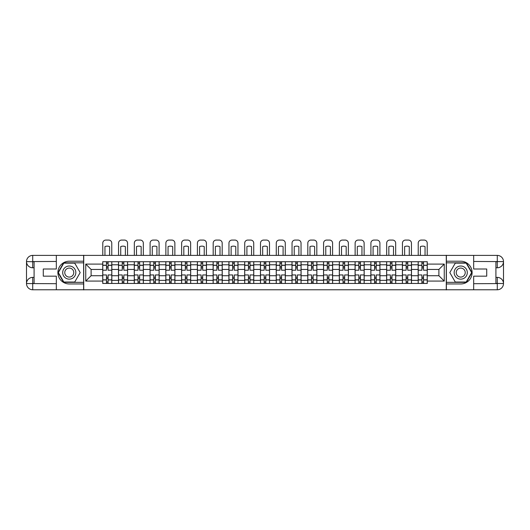 <?xml version="1.0" encoding="UTF-8"?>
<svg xmlns="http://www.w3.org/2000/svg" width="530" height="530" viewBox="0 0 530 530"><rect width="100%" height="100%" fill="white"/><g stroke="black" fill="none" stroke-linecap="round" stroke-linejoin="round"><path stroke-width="0.79" d="M53.596 289.771L476.404 289.771M476.404 255.394L53.596 255.394M118.501 283.451L118.501 264.795L111.83 264.795L111.83 283.451M111.83 264.795L111.83 261.714M118.501 264.795L118.501 261.714M127.604 261.714L127.604 283.451M134.275 283.451L134.275 261.714M143.372 261.714L143.372 283.451M150.05 283.451L150.05 261.714M159.146 261.714L159.146 283.451M165.817 283.451L165.817 261.714M174.92 261.714L174.92 283.451M181.591 283.451L181.591 261.714M190.687 261.714L190.687 283.451M197.365 283.451L197.365 261.714M206.461 261.714L206.461 283.451M213.133 283.451L213.133 261.714M222.236 261.714L222.236 283.451M228.907 283.451L228.907 261.714M238.003 261.714L238.003 283.451M244.681 283.451L244.681 261.714M253.777 261.714L253.777 283.451M260.449 283.451L260.449 261.714M269.551 261.714L269.551 283.451M276.223 283.451L276.223 261.714M285.319 261.714L285.319 283.451M291.997 283.451L291.997 261.714M301.093 261.714L301.093 283.451M307.764 283.451L307.764 261.714M316.867 261.714L316.867 283.451M323.538 283.451L323.538 261.714M332.635 261.714L332.635 283.451M339.313 283.451L339.313 261.714M348.409 261.714L348.409 283.451M355.08 283.451L355.08 261.714M364.183 261.714L364.183 283.451M370.854 283.451L370.854 261.714M379.95 261.714L379.95 283.451M386.628 283.451L386.628 261.714M395.725 261.714L395.725 283.451M402.396 283.451L402.396 261.714M411.499 261.714L411.499 283.451M418.17 283.451L418.17 261.714M418.17 275.719L411.499 275.719M402.396 275.719L395.725 275.719M386.628 275.719L379.95 275.719M370.854 275.719L364.183 275.719M355.08 275.719L348.409 275.719M339.313 275.719L332.635 275.719M323.538 275.719L316.867 275.719M307.764 275.719L301.093 275.719M291.997 275.719L285.319 275.719M276.223 275.719L269.551 275.719M260.449 275.719L253.777 275.719M244.681 275.719L238.003 275.719M228.907 275.719L222.236 275.719M213.133 275.719L206.461 275.719M197.365 275.719L190.687 275.719M181.591 275.719L174.92 275.719M165.817 275.719L159.146 275.719M150.05 275.719L143.372 275.719M134.275 275.719L127.604 275.719M118.501 275.719L111.83 275.719M418.17 269.445L411.499 269.445M402.396 269.445L395.725 269.445M386.628 269.445L379.95 269.445M370.854 269.445L364.183 269.445M355.08 269.445L348.409 269.445M339.313 269.445L332.635 269.445M323.538 269.445L316.867 269.445M307.764 269.445L301.093 269.445M291.997 269.445L285.319 269.445M276.223 269.445L269.551 269.445M260.449 269.445L253.777 269.445M244.681 269.445L238.003 269.445M228.907 269.445L222.236 269.445M213.133 269.445L206.461 269.445M197.365 269.445L190.687 269.445M181.591 269.445L174.92 269.445M165.817 269.445L159.146 269.445M150.05 269.445L143.372 269.445M134.275 269.445L127.604 269.445M118.501 269.445L111.83 269.445M91.107 275.719L102.734 275.719L102.734 269.445L91.107 269.445L91.107 275.719L85.747 281.072L85.747 264.092L102.734 264.092L102.734 269.445M427.266 269.445L427.266 275.719L438.893 275.719L438.893 269.445L427.266 269.445L427.266 261.714L102.734 261.714L102.734 264.092M427.266 264.092L444.253 264.092L444.253 281.072L427.266 281.072L427.266 275.719M102.734 275.719L102.734 283.451L427.266 283.451L427.266 281.072M102.734 281.072L85.747 281.072M446.273 289.923L446.273 255.241M83.727 289.923L83.727 255.241M108.087 281.933L106.47 281.933M106.47 263.231L108.087 263.231M123.861 281.933L122.245 281.933M122.245 263.231L123.861 263.231M139.635 281.933L138.019 281.933M138.019 263.231L139.635 263.231M155.403 281.933L153.786 281.933M153.786 263.231L155.403 263.231M171.177 281.933L169.56 281.933M169.56 263.231L171.177 263.231M186.951 281.933L185.334 281.933M185.334 263.231L186.951 263.231M202.718 281.933L201.102 281.933M201.102 263.231L202.718 263.231M218.493 281.933L216.876 281.933M216.876 263.231L218.493 263.231M234.267 281.933L232.65 281.933M232.65 263.231L234.267 263.231M250.034 281.933L248.418 281.933M248.418 263.231L250.034 263.231M265.808 281.933L264.192 281.933M264.192 263.231L265.808 263.231M281.582 281.933L279.966 281.933M279.966 263.231L281.582 263.231M297.35 281.933L295.733 281.933M295.733 263.231L297.35 263.231M313.124 281.933L311.507 281.933M311.507 263.231L313.124 263.231M328.898 281.933L327.282 281.933M327.282 263.231L328.898 263.231M344.666 281.933L343.049 281.933M343.049 263.231L344.666 263.231M360.44 281.933L358.823 281.933M358.823 263.231L360.44 263.231M376.214 281.933L374.597 281.933M374.597 263.231L376.214 263.231M391.981 281.933L390.365 281.933M390.365 263.231L391.981 263.231M407.755 281.933L406.139 281.933M406.139 263.231L407.755 263.231M423.53 281.933L421.913 281.933M421.913 263.231L423.53 263.231M85.747 264.092L91.107 269.445M438.893 275.719L444.253 281.072M438.893 269.445L444.253 264.092M111.777 283.451L111.777 270.207L108.087 270.207L108.087 261.714M106.47 261.714L106.47 270.207L102.78 270.207L102.78 261.714M111.777 270.207L111.777 261.714M102.78 283.451L102.78 274.957L106.47 274.957L106.47 283.451M108.087 283.451L108.087 274.957L111.777 274.957M106.47 267.981L108.087 267.981M102.78 274.957L102.78 270.207M108.087 277.183L106.47 277.183M108.087 282.139L106.47 282.139M106.47 278.495L108.087 278.495M108.087 266.669L106.47 266.669M106.47 263.026L108.087 263.026M111.777 255.241L111.777 243.111A3.034 3.034 0 0 0 108.749 240.077L105.814 240.077A3.034 3.034 0 0 0 102.78 243.111L102.78 255.241M104.953 255.241L104.953 246.589A6.267 6.267 0 0 1 109.604 246.589L109.604 255.241M34.086 267.782L32.721 267.782A6.221 6.221 0 0 1 26.5 261.615A6.221 6.221 0 0 1 32.721 255.394L83.621 255.394L83.621 261.21L69.264 261.21A11.375 11.375 0 0 0 57.889 272.586A11.375 11.375 0 0 0 69.264 283.954L83.621 283.954L83.621 289.771L32.721 289.771A6.221 6.221 0 0 1 26.5 283.55A6.221 6.221 0 0 1 32.721 277.382L34.086 277.382M83.621 283.954L83.621 261.21M56.326 255.394L56.326 268.995L43.281 268.995L43.281 276.17L56.326 276.17L56.326 289.771M32.721 267.782A6.221 6.221 0 0 1 26.5 261.615L32.721 261.714L32.721 267.782A6.221 6.221 0 0 1 26.5 261.615L26.5 283.55L56.326 283.702M32.721 283.702L32.721 289.771A6.221 6.221 0 0 1 26.5 283.55A6.221 6.221 0 0 1 32.721 277.382L32.721 283.451L34.086 283.451L34.086 261.714L32.721 261.714M83.621 262.827L63.633 262.827L58.002 272.586L63.633 282.338L83.621 282.338M495.914 277.382L497.279 277.382A6.221 6.221 0 0 1 503.5 283.55A6.221 6.221 0 0 1 497.279 289.771L446.379 289.771L446.379 283.954L460.736 283.954A11.375 11.375 0 0 0 472.111 272.586A11.375 11.375 0 0 0 460.736 261.21L446.379 261.21L446.379 255.394L497.279 255.394A6.221 6.221 0 0 1 503.5 261.615A6.221 6.221 0 0 1 497.279 267.782L495.914 267.782M446.379 261.21L446.379 283.954M473.674 289.771L473.674 276.17L486.719 276.17L486.719 268.995L473.674 268.995L473.674 255.394M497.279 277.382A6.221 6.221 0 0 1 503.5 283.55L497.279 283.451L497.279 277.382A6.221 6.221 0 0 1 503.5 283.55L503.5 261.615L473.674 261.462M497.279 261.462L497.279 255.394A6.221 6.221 0 0 1 503.5 261.615A6.221 6.221 0 0 1 497.279 267.782L497.279 261.714L495.914 261.714L495.914 283.451L497.279 283.451M446.379 282.338L466.367 282.338L471.998 272.586L466.367 262.827L446.379 262.827M62.692 272.586A6.572 6.572 0 0 0 69.264 279.151A6.572 6.572 0 0 0 75.836 272.586A6.572 6.572 0 0 0 69.264 266.014A6.572 6.572 0 0 0 62.692 272.586M64.766 272.586A4.498 4.498 0 0 0 69.264 277.084A4.498 4.498 0 0 0 73.763 272.586A4.498 4.498 0 0 0 69.264 268.081A4.498 4.498 0 0 0 64.766 272.586M74.723 263.132L80.182 272.586L74.723 282.033L63.805 282.033L58.353 272.586L63.805 263.132L74.723 263.132M454.164 272.586A6.572 6.572 0 0 0 460.736 279.151A6.572 6.572 0 0 0 467.308 272.586A6.572 6.572 0 0 0 460.736 266.014A6.572 6.572 0 0 0 454.164 272.586M456.237 272.586A4.498 4.498 0 0 0 460.736 277.084A4.498 4.498 0 0 0 465.234 272.586A4.498 4.498 0 0 0 460.736 268.081A4.498 4.498 0 0 0 456.237 272.586M466.195 263.132L471.647 272.586L466.195 282.033L455.277 282.033L449.818 272.586L455.277 263.132L466.195 263.132M127.551 283.451L127.551 270.207L123.861 270.207L123.861 261.714M122.245 261.714L122.245 270.207L118.554 270.207L118.554 261.714M127.551 270.207L127.551 261.714M118.554 283.451L118.554 274.957L122.245 274.957L122.245 283.451M123.861 283.451L123.861 274.957L127.551 274.957M122.245 267.981L123.861 267.981M118.554 274.957L118.554 270.207M123.861 277.183L122.245 277.183M123.861 282.139L122.245 282.139M122.245 278.495L123.861 278.495M123.861 266.669L122.245 266.669M122.245 263.026L123.861 263.026M127.551 255.241L127.551 243.111A3.034 3.034 0 0 0 124.517 240.077L121.589 240.077A3.034 3.034 0 0 0 118.554 243.111L118.554 255.241M120.727 255.241L120.727 246.589A6.267 6.267 0 0 1 125.378 246.589L125.378 255.241M143.325 283.451L143.325 270.207L139.635 270.207L139.635 261.714M138.019 261.714L138.019 270.207L134.328 270.207L134.328 261.714M143.325 270.207L143.325 261.714M134.328 283.451L134.328 274.957L138.019 274.957L138.019 283.451M139.635 283.451L139.635 274.957L143.325 274.957M138.019 267.981L139.635 267.981M134.328 274.957L134.328 270.207M139.635 277.183L138.019 277.183M139.635 282.139L138.019 282.139M138.019 278.495L139.635 278.495M139.635 266.669L138.019 266.669M138.019 263.026L139.635 263.026M143.325 255.241L143.325 243.111A3.034 3.034 0 0 0 140.291 240.077L137.356 240.077A3.034 3.034 0 0 0 134.328 243.111L134.328 255.241M136.501 255.241L136.501 246.589A6.267 6.267 0 0 1 141.152 246.589L141.152 255.241M159.093 283.451L159.093 270.207L155.403 270.207L155.403 261.714M153.786 261.714L153.786 270.207L150.096 270.207L150.096 261.714M159.093 270.207L159.093 261.714M150.096 283.451L150.096 274.957L153.786 274.957L153.786 283.451M155.403 283.451L155.403 274.957L159.093 274.957M153.786 267.981L155.403 267.981M150.096 274.957L150.096 270.207M155.403 277.183L153.786 277.183M155.403 282.139L153.786 282.139M153.786 278.495L155.403 278.495M155.403 266.669L153.786 266.669M153.786 263.026L155.403 263.026M159.093 255.241L159.093 243.111A3.034 3.034 0 0 0 156.065 240.077L153.13 240.077A3.034 3.034 0 0 0 150.096 243.111L150.096 255.241M152.269 255.241L152.269 246.589A6.267 6.267 0 0 1 156.92 246.589L156.92 255.241M174.867 283.451L174.867 270.207L171.177 270.207L171.177 261.714M169.56 261.714L169.56 270.207L165.87 270.207L165.87 261.714M174.867 270.207L174.867 261.714M165.87 283.451L165.87 274.957L169.56 274.957L169.56 283.451M171.177 283.451L171.177 274.957L174.867 274.957M169.56 267.981L171.177 267.981M165.87 274.957L165.87 270.207M171.177 277.183L169.56 277.183M171.177 282.139L169.56 282.139M169.56 278.495L171.177 278.495M171.177 266.669L169.56 266.669M169.56 263.026L171.177 263.026M174.867 255.241L174.867 243.111A3.034 3.034 0 0 0 171.833 240.077L168.904 240.077A3.034 3.034 0 0 0 165.87 243.111L165.87 255.241M168.043 255.241L168.043 246.589A6.267 6.267 0 0 1 172.694 246.589L172.694 255.241M190.641 283.451L190.641 270.207L186.951 270.207L186.951 261.714M185.334 261.714L185.334 270.207L181.644 270.207L181.644 261.714M190.641 270.207L190.641 261.714M181.644 283.451L181.644 274.957L185.334 274.957L185.334 283.451M186.951 283.451L186.951 274.957L190.641 274.957M185.334 267.981L186.951 267.981M181.644 274.957L181.644 270.207M186.951 277.183L185.334 277.183M186.951 282.139L185.334 282.139M185.334 278.495L186.951 278.495M186.951 266.669L185.334 266.669M185.334 263.026L186.951 263.026M190.641 255.241L190.641 243.111A3.034 3.034 0 0 0 187.607 240.077L184.672 240.077A3.034 3.034 0 0 0 181.644 243.111L181.644 255.241M183.817 255.241L183.817 246.589A6.267 6.267 0 0 1 188.468 246.589L188.468 255.241M206.409 283.451L206.409 270.207L202.718 270.207L202.718 261.714M201.102 261.714L201.102 270.207L197.412 270.207L197.412 261.714M206.409 270.207L206.409 261.714M197.412 283.451L197.412 274.957L201.102 274.957L201.102 283.451M202.718 283.451L202.718 274.957L206.409 274.957M201.102 267.981L202.718 267.981M197.412 274.957L197.412 270.207M202.718 277.183L201.102 277.183M202.718 282.139L201.102 282.139M201.102 278.495L202.718 278.495M202.718 266.669L201.102 266.669M201.102 263.026L202.718 263.026M206.409 255.241L206.409 243.111A3.034 3.034 0 0 0 203.381 240.077L200.446 240.077A3.034 3.034 0 0 0 197.412 243.111L197.412 255.241M199.585 255.241L199.585 246.589A6.267 6.267 0 0 1 204.235 246.589L204.235 255.241M222.183 283.451L222.183 270.207L218.493 270.207L218.493 261.714M216.876 261.714L216.876 270.207L213.186 270.207L213.186 261.714M222.183 270.207L222.183 261.714M213.186 283.451L213.186 274.957L216.876 274.957L216.876 283.451M218.493 283.451L218.493 274.957L222.183 274.957M216.876 267.981L218.493 267.981M213.186 274.957L213.186 270.207M218.493 277.183L216.876 277.183M218.493 282.139L216.876 282.139M216.876 278.495L218.493 278.495M218.493 266.669L216.876 266.669M216.876 263.026L218.493 263.026M222.183 255.241L222.183 243.111A3.034 3.034 0 0 0 219.148 240.077L216.22 240.077A3.034 3.034 0 0 0 213.186 243.111L213.186 255.241M215.359 255.241L215.359 246.589A6.267 6.267 0 0 1 220.01 246.589L220.01 255.241M237.957 283.451L237.957 270.207L234.267 270.207L234.267 261.714M232.65 261.714L232.65 270.207L228.96 270.207L228.96 261.714M237.957 270.207L237.957 261.714M228.96 283.451L228.96 274.957L232.65 274.957L232.65 283.451M234.267 283.451L234.267 274.957L237.957 274.957M232.65 267.981L234.267 267.981M228.96 274.957L228.96 270.207M234.267 277.183L232.65 277.183M234.267 282.139L232.65 282.139M232.65 278.495L234.267 278.495M234.267 266.669L232.65 266.669M232.65 263.026L234.267 263.026M237.957 255.241L237.957 243.111A3.034 3.034 0 0 0 234.923 240.077L231.988 240.077A3.034 3.034 0 0 0 228.96 243.111L228.96 255.241M231.133 255.241L231.133 246.589A6.267 6.267 0 0 1 235.784 246.589L235.784 255.241M253.724 283.451L253.724 270.207L250.034 270.207L250.034 261.714M248.418 261.714L248.418 270.207L244.727 270.207L244.727 261.714M253.724 270.207L253.724 261.714M244.727 283.451L244.727 274.957L248.418 274.957L248.418 283.451M250.034 283.451L250.034 274.957L253.724 274.957M248.418 267.981L250.034 267.981M244.727 274.957L244.727 270.207M250.034 277.183L248.418 277.183M250.034 282.139L248.418 282.139M248.418 278.495L250.034 278.495M250.034 266.669L248.418 266.669M248.418 263.026L250.034 263.026M253.724 255.241L253.724 243.111A3.034 3.034 0 0 0 250.697 240.077L247.762 240.077A3.034 3.034 0 0 0 244.727 243.111L244.727 255.241M246.9 255.241L246.9 246.589A6.267 6.267 0 0 1 251.551 246.589L251.551 255.241M269.498 283.451L269.498 270.207L265.808 270.207L265.808 261.714M264.192 261.714L264.192 270.207L260.502 270.207L260.502 261.714M269.498 270.207L269.498 261.714M260.502 283.451L260.502 274.957L264.192 274.957L264.192 283.451M265.808 283.451L265.808 274.957L269.498 274.957M264.192 267.981L265.808 267.981M260.502 274.957L260.502 270.207M265.808 277.183L264.192 277.183M265.808 282.139L264.192 282.139M264.192 278.495L265.808 278.495M265.808 266.669L264.192 266.669M264.192 263.026L265.808 263.026M269.498 255.241L269.498 243.111A3.034 3.034 0 0 0 266.464 240.077L263.536 240.077A3.034 3.034 0 0 0 260.502 243.111L260.502 255.241M262.675 255.241L262.675 246.589A6.267 6.267 0 0 1 267.325 246.589L267.325 255.241M285.272 283.451L285.272 270.207L281.582 270.207L281.582 261.714M279.966 261.714L279.966 270.207L276.276 270.207L276.276 261.714M285.272 270.207L285.272 261.714M276.276 283.451L276.276 274.957L279.966 274.957L279.966 283.451M281.582 283.451L281.582 274.957L285.272 274.957M279.966 267.981L281.582 267.981M276.276 274.957L276.276 270.207M281.582 277.183L279.966 277.183M281.582 282.139L279.966 282.139M279.966 278.495L281.582 278.495M281.582 266.669L279.966 266.669M279.966 263.026L281.582 263.026M285.272 255.241L285.272 243.111A3.034 3.034 0 0 0 282.238 240.077L279.303 240.077A3.034 3.034 0 0 0 276.276 243.111L276.276 255.241M278.449 255.241L278.449 246.589A6.267 6.267 0 0 1 283.099 246.589L283.099 255.241M301.04 283.451L301.04 270.207L297.35 270.207L297.35 261.714M295.733 261.714L295.733 270.207L292.043 270.207L292.043 261.714M301.04 270.207L301.04 261.714M292.043 283.451L292.043 274.957L295.733 274.957L295.733 283.451M297.35 283.451L297.35 274.957L301.04 274.957M295.733 267.981L297.35 267.981M292.043 274.957L292.043 270.207M297.35 277.183L295.733 277.183M297.35 282.139L295.733 282.139M295.733 278.495L297.35 278.495M297.35 266.669L295.733 266.669M295.733 263.026L297.35 263.026M301.04 255.241L301.04 243.111A3.034 3.034 0 0 0 298.012 240.077L295.077 240.077A3.034 3.034 0 0 0 292.043 243.111L292.043 255.241M294.216 255.241L294.216 246.589A6.267 6.267 0 0 1 298.867 246.589L298.867 255.241M316.814 283.451L316.814 270.207L313.124 270.207L313.124 261.714M311.507 261.714L311.507 270.207L307.817 270.207L307.817 261.714M316.814 270.207L316.814 261.714M307.817 283.451L307.817 274.957L311.507 274.957L311.507 283.451M313.124 283.451L313.124 274.957L316.814 274.957M311.507 267.981L313.124 267.981M307.817 274.957L307.817 270.207M313.124 277.183L311.507 277.183M313.124 282.139L311.507 282.139M311.507 278.495L313.124 278.495M313.124 266.669L311.507 266.669M311.507 263.026L313.124 263.026M316.814 255.241L316.814 243.111A3.034 3.034 0 0 0 313.78 240.077L310.852 240.077A3.034 3.034 0 0 0 307.817 243.111L307.817 255.241M309.99 255.241L309.99 246.589A6.267 6.267 0 0 1 314.641 246.589L314.641 255.241M332.588 283.451L332.588 270.207L328.898 270.207L328.898 261.714M327.282 261.714L327.282 270.207L323.591 270.207L323.591 261.714M332.588 270.207L332.588 261.714M323.591 283.451L323.591 274.957L327.282 274.957L327.282 283.451M328.898 283.451L328.898 274.957L332.588 274.957M327.282 267.981L328.898 267.981M323.591 274.957L323.591 270.207M328.898 277.183L327.282 277.183M328.898 282.139L327.282 282.139M327.282 278.495L328.898 278.495M328.898 266.669L327.282 266.669M327.282 263.026L328.898 263.026M332.588 255.241L332.588 243.111A3.034 3.034 0 0 0 329.554 240.077L326.619 240.077A3.034 3.034 0 0 0 323.591 243.111L323.591 255.241M325.764 255.241L325.764 246.589A6.267 6.267 0 0 1 330.415 246.589L330.415 255.241M348.356 283.451L348.356 270.207L344.666 270.207L344.666 261.714M343.049 261.714L343.049 270.207L339.359 270.207L339.359 261.714M348.356 270.207L348.356 261.714M339.359 283.451L339.359 274.957L343.049 274.957L343.049 283.451M344.666 283.451L344.666 274.957L348.356 274.957M343.049 267.981L344.666 267.981M339.359 274.957L339.359 270.207M344.666 277.183L343.049 277.183M344.666 282.139L343.049 282.139M343.049 278.495L344.666 278.495M344.666 266.669L343.049 266.669M343.049 263.026L344.666 263.026M348.356 255.241L348.356 243.111A3.034 3.034 0 0 0 345.328 240.077L342.393 240.077A3.034 3.034 0 0 0 339.359 243.111L339.359 255.241M341.532 255.241L341.532 246.589A6.267 6.267 0 0 1 346.183 246.589L346.183 255.241M364.13 283.451L364.13 270.207L360.44 270.207L360.44 261.714M358.823 261.714L358.823 270.207L355.133 270.207L355.133 261.714M364.13 270.207L364.13 261.714M355.133 283.451L355.133 274.957L358.823 274.957L358.823 283.451M360.44 283.451L360.44 274.957L364.13 274.957M358.823 267.981L360.44 267.981M355.133 274.957L355.133 270.207M360.44 277.183L358.823 277.183M360.44 282.139L358.823 282.139M358.823 278.495L360.44 278.495M360.44 266.669L358.823 266.669M358.823 263.026L360.44 263.026M364.13 255.241L364.13 243.111A3.034 3.034 0 0 0 361.096 240.077L358.167 240.077A3.034 3.034 0 0 0 355.133 243.111L355.133 255.241M357.306 255.241L357.306 246.589A6.267 6.267 0 0 1 361.957 246.589L361.957 255.241M379.904 283.451L379.904 270.207L376.214 270.207L376.214 261.714M374.597 261.714L374.597 270.207L370.907 270.207L370.907 261.714M379.904 270.207L379.904 261.714M370.907 283.451L370.907 274.957L374.597 274.957L374.597 283.451M376.214 283.451L376.214 274.957L379.904 274.957M374.597 267.981L376.214 267.981M370.907 274.957L370.907 270.207M376.214 277.183L374.597 277.183M376.214 282.139L374.597 282.139M374.597 278.495L376.214 278.495M376.214 266.669L374.597 266.669M374.597 263.026L376.214 263.026M379.904 255.241L379.904 243.111A3.034 3.034 0 0 0 376.87 240.077L373.935 240.077A3.034 3.034 0 0 0 370.907 243.111L370.907 255.241M373.08 255.241L373.08 246.589A6.267 6.267 0 0 1 377.731 246.589L377.731 255.241M395.671 283.451L395.671 270.207L391.981 270.207L391.981 261.714M390.365 261.714L390.365 270.207L386.675 270.207L386.675 261.714M395.671 270.207L395.671 261.714M386.675 283.451L386.675 274.957L390.365 274.957L390.365 283.451M391.981 283.451L391.981 274.957L395.671 274.957M390.365 267.981L391.981 267.981M386.675 274.957L386.675 270.207M391.981 277.183L390.365 277.183M391.981 282.139L390.365 282.139M390.365 278.495L391.981 278.495M391.981 266.669L390.365 266.669M390.365 263.026L391.981 263.026M395.671 255.241L395.671 243.111A3.034 3.034 0 0 0 392.644 240.077L389.709 240.077A3.034 3.034 0 0 0 386.675 243.111L386.675 255.241M388.848 255.241L388.848 246.589A6.267 6.267 0 0 1 393.499 246.589L393.499 255.241M411.446 283.451L411.446 270.207L407.755 270.207L407.755 261.714M406.139 261.714L406.139 270.207L402.449 270.207L402.449 261.714M411.446 270.207L411.446 261.714M402.449 283.451L402.449 274.957L406.139 274.957L406.139 283.451M407.755 283.451L407.755 274.957L411.446 274.957M406.139 267.981L407.755 267.981M402.449 274.957L402.449 270.207M407.755 277.183L406.139 277.183M407.755 282.139L406.139 282.139M406.139 278.495L407.755 278.495M407.755 266.669L406.139 266.669M406.139 263.026L407.755 263.026M411.446 255.241L411.446 243.111A3.034 3.034 0 0 0 408.411 240.077L405.483 240.077A3.034 3.034 0 0 0 402.449 243.111L402.449 255.241M404.622 255.241L404.622 246.589A6.267 6.267 0 0 1 409.273 246.589L409.273 255.241M427.22 283.451L427.22 270.207L423.53 270.207L423.53 261.714M421.913 261.714L421.913 270.207L418.223 270.207L418.223 261.714M427.22 270.207L427.22 261.714M418.223 283.451L418.223 274.957L421.913 274.957L421.913 283.451M423.53 283.451L423.53 274.957L427.22 274.957M421.913 267.981L423.53 267.981M418.223 274.957L418.223 270.207M423.53 277.183L421.913 277.183M423.53 282.139L421.913 282.139M421.913 278.495L423.53 278.495M423.53 266.669L421.913 266.669M421.913 263.026L423.53 263.026M427.22 255.241L427.22 243.111A3.034 3.034 0 0 0 424.185 240.077L421.251 240.077A3.034 3.034 0 0 0 418.223 243.111L418.223 255.241M420.396 255.241L420.396 246.589A6.267 6.267 0 0 1 425.047 246.589L425.047 255.241M402.396 264.795L395.725 264.795M386.628 264.795L379.95 264.795M370.854 264.795L364.183 264.795M355.08 264.795L348.409 264.795M339.313 264.795L332.635 264.795M323.538 264.795L316.867 264.795M307.764 264.795L301.093 264.795M291.997 264.795L285.319 264.795M276.223 264.795L269.551 264.795M260.449 264.795L253.777 264.795M244.681 264.795L238.003 264.795M228.907 264.795L222.236 264.795M213.133 264.795L206.461 264.795M197.365 264.795L190.687 264.795M181.591 264.795L174.92 264.795M165.817 264.795L159.146 264.795M150.05 264.795L143.372 264.795M134.275 264.795L127.604 264.795M418.17 264.795L411.499 264.795M402.396 280.37L395.725 280.37M386.628 280.37L379.95 280.37M370.854 280.37L364.183 280.37M355.08 280.37L348.409 280.37M339.313 280.37L332.635 280.37M323.538 280.37L316.867 280.37M307.764 280.37L301.093 280.37M291.997 280.37L285.319 280.37M276.223 280.37L269.551 280.37M260.449 280.37L253.777 280.37M244.681 280.37L238.003 280.37M228.907 280.37L222.236 280.37M213.133 280.37L206.461 280.37M197.365 280.37L190.687 280.37M181.591 280.37L174.92 280.37M165.817 280.37L159.146 280.37M150.05 280.37L143.372 280.37M134.275 280.37L127.604 280.37M118.501 280.37L111.83 280.37M418.17 280.37L411.499 280.37M111.777 265.199L108.087 265.199M106.47 265.199L102.78 265.199M106.47 265.338L102.78 265.338M106.47 279.827L102.78 279.827M106.47 279.966L102.78 279.966M111.777 279.966L108.087 279.966M111.777 265.338L108.087 265.338M111.777 279.827L108.087 279.827M56.326 261.462L32.575 261.568M26.5 283.55A6.221 6.221 0 0 1 32.721 277.382M26.5 261.615A6.221 6.221 0 0 1 32.721 255.394L32.721 261.462M473.674 283.702L497.425 283.596M503.5 261.615A6.221 6.221 0 0 1 497.279 267.782M503.5 283.55A6.221 6.221 0 0 1 497.279 289.771L497.279 283.702M127.551 265.199L123.861 265.199M122.245 265.199L118.554 265.199M122.245 265.338L118.554 265.338M122.245 279.827L118.554 279.827M122.245 279.966L118.554 279.966M127.551 279.966L123.861 279.966M127.551 265.338L123.861 265.338M127.551 279.827L123.861 279.827M143.325 265.199L139.635 265.199M138.019 265.199L134.328 265.199M138.019 265.338L134.328 265.338M138.019 279.827L134.328 279.827M138.019 279.966L134.328 279.966M143.325 279.966L139.635 279.966M143.325 265.338L139.635 265.338M143.325 279.827L139.635 279.827M159.093 265.199L155.403 265.199M153.786 265.199L150.096 265.199M153.786 265.338L150.096 265.338M153.786 279.827L150.096 279.827M153.786 279.966L150.096 279.966M159.093 279.966L155.403 279.966M159.093 265.338L155.403 265.338M159.093 279.827L155.403 279.827M174.867 265.199L171.177 265.199M169.56 265.199L165.87 265.199M169.56 265.338L165.87 265.338M169.56 279.827L165.87 279.827M169.56 279.966L165.87 279.966M174.867 279.966L171.177 279.966M174.867 265.338L171.177 265.338M174.867 279.827L171.177 279.827M190.641 265.199L186.951 265.199M185.334 265.199L181.644 265.199M185.334 265.338L181.644 265.338M185.334 279.827L181.644 279.827M185.334 279.966L181.644 279.966M190.641 279.966L186.951 279.966M190.641 265.338L186.951 265.338M190.641 279.827L186.951 279.827M206.409 265.199L202.718 265.199M201.102 265.199L197.412 265.199M201.102 265.338L197.412 265.338M201.102 279.827L197.412 279.827M201.102 279.966L197.412 279.966M206.409 279.966L202.718 279.966M206.409 265.338L202.718 265.338M206.409 279.827L202.718 279.827M222.183 265.199L218.493 265.199M216.876 265.199L213.186 265.199M216.876 265.338L213.186 265.338M216.876 279.827L213.186 279.827M216.876 279.966L213.186 279.966M222.183 279.966L218.493 279.966M222.183 265.338L218.493 265.338M222.183 279.827L218.493 279.827M237.957 265.199L234.267 265.199M232.65 265.199L228.96 265.199M232.65 265.338L228.96 265.338M232.65 279.827L228.96 279.827M232.65 279.966L228.96 279.966M237.957 279.966L234.267 279.966M237.957 265.338L234.267 265.338M237.957 279.827L234.267 279.827M253.724 265.199L250.034 265.199M248.418 265.199L244.727 265.199M248.418 265.338L244.727 265.338M248.418 279.827L244.727 279.827M248.418 279.966L244.727 279.966M253.724 279.966L250.034 279.966M253.724 265.338L250.034 265.338M253.724 279.827L250.034 279.827M269.498 265.199L265.808 265.199M264.192 265.199L260.502 265.199M264.192 265.338L260.502 265.338M264.192 279.827L260.502 279.827M264.192 279.966L260.502 279.966M269.498 279.966L265.808 279.966M269.498 265.338L265.808 265.338M269.498 279.827L265.808 279.827M285.272 265.199L281.582 265.199M279.966 265.199L276.276 265.199M279.966 265.338L276.276 265.338M279.966 279.827L276.276 279.827M279.966 279.966L276.276 279.966M285.272 279.966L281.582 279.966M285.272 265.338L281.582 265.338M285.272 279.827L281.582 279.827M301.04 265.199L297.35 265.199M295.733 265.199L292.043 265.199M295.733 265.338L292.043 265.338M295.733 279.827L292.043 279.827M295.733 279.966L292.043 279.966M301.04 279.966L297.35 279.966M301.04 265.338L297.35 265.338M301.04 279.827L297.35 279.827M316.814 265.199L313.124 265.199M311.507 265.199L307.817 265.199M311.507 265.338L307.817 265.338M311.507 279.827L307.817 279.827M311.507 279.966L307.817 279.966M316.814 279.966L313.124 279.966M316.814 265.338L313.124 265.338M316.814 279.827L313.124 279.827M332.588 265.199L328.898 265.199M327.282 265.199L323.591 265.199M327.282 265.338L323.591 265.338M327.282 279.827L323.591 279.827M327.282 279.966L323.591 279.966M332.588 279.966L328.898 279.966M332.588 265.338L328.898 265.338M332.588 279.827L328.898 279.827M348.356 265.199L344.666 265.199M343.049 265.199L339.359 265.199M343.049 265.338L339.359 265.338M343.049 279.827L339.359 279.827M343.049 279.966L339.359 279.966M348.356 279.966L344.666 279.966M348.356 265.338L344.666 265.338M348.356 279.827L344.666 279.827M364.13 265.199L360.44 265.199M358.823 265.199L355.133 265.199M358.823 265.338L355.133 265.338M358.823 279.827L355.133 279.827M358.823 279.966L355.133 279.966M364.13 279.966L360.44 279.966M364.13 265.338L360.44 265.338M364.13 279.827L360.44 279.827M379.904 265.199L376.214 265.199M374.597 265.199L370.907 265.199M374.597 265.338L370.907 265.338M374.597 279.827L370.907 279.827M374.597 279.966L370.907 279.966M379.904 279.966L376.214 279.966M379.904 265.338L376.214 265.338M379.904 279.827L376.214 279.827M395.671 265.199L391.981 265.199M390.365 265.199L386.675 265.199M390.365 265.338L386.675 265.338M390.365 279.827L386.675 279.827M390.365 279.966L386.675 279.966M395.671 279.966L391.981 279.966M395.671 265.338L391.981 265.338M395.671 279.827L391.981 279.827M411.446 265.199L407.755 265.199M406.139 265.199L402.449 265.199M406.139 265.338L402.449 265.338M406.139 279.827L402.449 279.827M406.139 279.966L402.449 279.966M411.446 279.966L407.755 279.966M411.446 265.338L407.755 265.338M411.446 279.827L407.755 279.827M427.22 265.199L423.53 265.199M421.913 265.199L418.223 265.199M421.913 265.338L418.223 265.338M421.913 279.827L418.223 279.827M421.913 279.966L418.223 279.966M427.22 279.966L423.53 279.966M427.22 265.338L423.53 265.338M427.22 279.827L423.53 279.827"/></g></svg>
